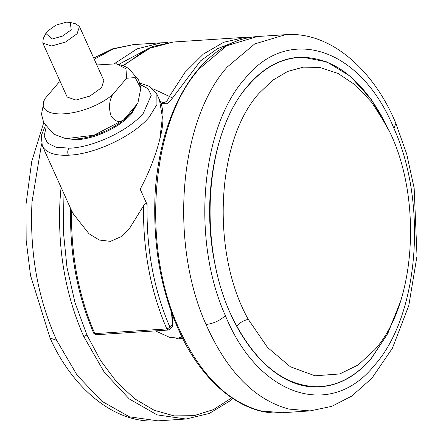 <?xml version="1.0" encoding="UTF-8"?>
<svg xmlns="http://www.w3.org/2000/svg" width="443" height="443" viewBox="0 0 443 443"><rect width="100%" height="100%" fill="white"/><g stroke="black" fill="none" stroke-linecap="round" stroke-linejoin="round"><path stroke-width="0.66" d="M385.443 123.752C422.943 190.191 417.622 302.613 374.739 349.737L358.154 364.96L339.775 373.953L315.001 375.802L290.359 366.771L267.583 347.5L248.279 319.353C210.779 252.914 216.106 140.492 258.983 93.368L272.639 80.283L287.623 71.445L303.488 67.131L319.757 67.463L338.07 73.449L355.568 85.161L371.566 102.15L385.443 123.752M400.018 302.707L387.752 333.607L371.295 358.531C355.275 377.076 337.178 386.54 317 386.922C272.871 388.505 228.632 335.39 215.021 264.488C201.05 198.569 214.966 123.132 248.03 85.516C264.05 66.971 282.147 57.507 302.325 57.125L326.873 61.904L350.385 76.357L371.433 99.614L388.755 130.264M182.018 336.99L176.668 338.563M182.832 338.618L169.436 337.273L155.393 330.888M52.052 39.05L62.529 36.077L71.245 29.814L70.21 22.416L66.439 22.15L55.968 25.124L47.246 31.381L45.862 33.408L52.052 39.05M70.21 22.416L75.736 23.844L79.447 26.48L77.126 33.712L65.498 42.057L51.532 46.022L42.794 43.032L43.276 38.502L45.862 33.408M42.794 43.032L67.186 97.056L75.925 100.046L89.89 96.081L101.519 87.736L103.845 80.504L79.452 26.48M96.818 64.955L116.448 63.814L125.984 68.826L126.609 78.228L135.204 77.603L140.785 88.29L137.867 103.164L123.686 119.826L93.994 135.198L65.841 138.681L53.747 134.135L43.707 122.667L41.504 114.205L44.422 99.332L58.603 82.669L60.165 81.501M123.686 119.826C118.951 122.938 114.715 121.565 110.983 115.706C108.646 108.125 109.128 101.187 112.428 94.891C84.441 117.733 34.521 120.994 44.422 99.332M126.609 78.228L112.428 94.891M137.037 104.138L131.715 113.574C126.305 119.798 118.68 125.413 108.828 130.425C97.765 135.868 87.271 138.975 77.331 139.733L65.348 138.593M46.183 126.986L44.123 136.073L47.562 143.072L56.145 147.275L70.144 148.184C94.143 147.026 129.068 130.336 143.366 113.192L151.273 95.223L148.012 88.655L140.187 84.547M71.113 209.55L73.422 214.035L88.988 233.749L99.221 240.023L110.462 241.357L120.889 236.778L129.638 228.217L143.565 205.751C144.617 203.575 145.802 203.187 147.12 204.583C146.229 248.96 153.859 289.905 170.023 327.41L172.499 324.498L171.447 312.033M234.978 41.697L217.17 48.874L200.529 60.89L172.526 98.014L169.348 96.424C167.26 102.089 164.27 103.762 160.366 101.436C164.109 111.204 163.916 123.818 159.796 139.279C155.449 156.218 148.914 172.87 140.187 189.233L147.12 204.583M159.796 139.279L162.409 117.229L159.447 99.825M172.416 326.258L172.886 323.839L172.416 326.258L169.935 329.171L168.185 330.052L96.181 334.753L93.717 333.258C77.303 295.11 69.606 253.518 70.625 208.492L42.318 145.808L43.58 147.94C47.811 153.289 56.078 155.72 68.372 155.227C67.38 152.536 67.585 150.21 68.992 148.244M172.526 98.014L167.471 103.706L161.23 103.651M152.813 88.666L169.348 96.424L184.969 72.397L203.315 54.112L223.704 42.273L245.372 37.306L173.368 42.013L147.303 48.896L123.342 65.719M382.442 118.375L382.658 117.993L387.514 127.745M399.115 305.371L387.099 334.637L371.273 358.365C355.269 376.893 337.189 386.346 317.038 386.728C285.547 385.886 258.784 365.663 236.761 326.048C196.875 255.378 202.54 135.796 248.146 85.676C264.15 67.148 282.224 57.695 302.381 57.313C333.872 58.155 360.63 78.378 382.658 117.993M248.279 319.353C243.572 320.427 239.735 322.659 236.761 326.048M393.977 128.487C427.971 203.824 418.685 316.236 374.401 365.397C330.378 420.302 258.169 396.153 225.349 315.56C191.354 240.222 200.646 127.811 244.929 78.649C288.947 23.745 361.156 47.894 393.977 128.487L395.837 123.32M206.017 324.475C169.065 242.587 179.16 120.402 227.298 66.965L254.686 43.957L285.375 34.692C331.563 30.971 374.728 71.888 395.832 123.32L406.702 154.026L414.161 188.098L417.013 255.965L408.8 305.554L392.398 348.231L371.904 378.228L351.692 396.114L331.752 406.347L309.95 410.921L288.803 409.061C254.609 399.763 227.01 371.572 206.017 324.475C213.736 323.517 220.182 320.544 225.349 315.56M309.95 410.921L281.947 412.749L260.8 410.888C227.702 401.978 200.69 375.099 179.753 330.251C140.913 248.434 150.282 123.082 199.295 68.792L226.683 45.79L257.372 36.525L285.375 34.692M257.372 36.525C241.125 37.788 226.268 43.935 212.812 54.976C202.7 63.216 193.691 73.754 185.783 86.584C168.933 113.962 158.777 148.322 155.316 189.665C152.398 242.183 160.178 288.919 178.662 329.88L179.753 330.251M157.941 420.85L129.422 416.819L101.912 401.292L77.137 375.249L56.638 340.302L50.07 338.031C71.583 386.479 113.358 424.383 157.941 420.85L185.944 419.023L157.066 414.864L129.251 398.933L104.282 372.253L83.749 336.525C65.448 294.922 57.535 249.498 60.004 200.247L61.045 187.278M94.243 59.24L113.281 48.974L133.365 44.621L112.743 48.78L93.706 58.055M56.638 340.302C37.721 298.289 29.509 252.211 32.001 202.074L41.576 143.798M114.56 63.543L137.097 48.857L161.368 42.794L133.365 44.621M231.678 397.869L213.443 409.614L194.012 415.684L173.999 415.883L154.037 410.207L134.761 398.838L116.78 382.132L100.672 360.619L86.944 334.986L83.749 336.525M86.944 334.986L74.972 302.53L66.971 267.245L63.26 230.515L63.986 193.796M118.879 64.318L150.969 47.185M136.018 105.334L131.466 112.588C126.061 118.874 118.392 124.538 108.452 129.589C97.576 134.949 87.221 138.044 77.387 138.869M159.452 99.83L156.861 94.088L156.922 104.565L149.213 117.124C133.67 135.757 95.71 153.898 69.617 155.155L68.372 155.227M168.185 330.052L166.812 328.922L170.023 327.41L169.935 329.171M96.181 334.753L94.808 333.623L166.812 328.922C150.603 291.328 142.856 250.267 143.565 205.751M71.561 210.453C70.852 254.974 78.599 296.029 94.808 333.623L93.717 333.258M281.947 412.749C241.64 416.342 200.408 380.005 178.662 329.88M43.719 122.7L31.752 161.379L25.987 204.5L26.165 240.333L30.528 275.507L50.07 338.031M167.382 42.661L161.368 42.794M185.944 419.023L209.273 413.463L230.504 400.572L232.819 398.628M116.448 63.814L123.957 65.968L128.581 68.383L138.62 79.906L140.785 88.29M45.336 125.712L41.232 135.791L42.318 145.808M156.861 94.088L149.9 86.557L139.789 83.057M251.386 37.173L245.372 37.306M171.851 313.146L172.886 323.839M173.368 42.013L152.481 46.593L122.977 65.581"/></g></svg>
